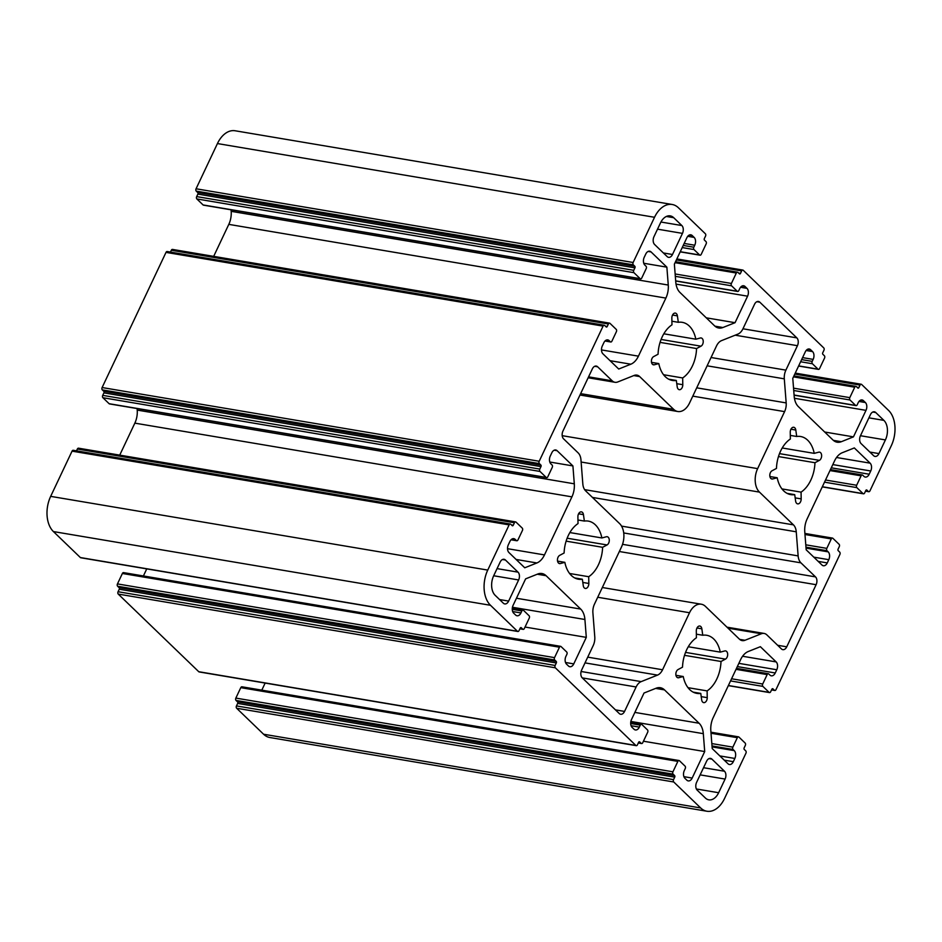 <?xml version="1.0" encoding="UTF-8"?>
<svg xmlns="http://www.w3.org/2000/svg" width="942" height="942" viewBox="0 0 942 942"><rect width="100%" height="100%" fill="white"/><g stroke="black" fill="none" stroke-linecap="round" stroke-linejoin="round"><path stroke-width="1.41" d="M583.451 514.626A4.286 2.755 -80.4 0 0 581.414 511.859A4.286 2.755 -80.4 0 0 578.506 513.967A4.286 2.755 -80.4 0 0 577.893 516.84L578.023 523.587A29.461 18.899 99.6 0 0 568.262 535.598A29.461 18.899 99.6 0 0 564.117 553.001L559.689 555.368A4.286 2.755 -80.4 0 0 558.053 557.24A4.286 2.755 -80.4 0 0 559.536 563.587A4.286 2.755 -80.4 0 0 560.325 563.552L564.847 562.339A29.461 18.899 99.6 0 0 578.459 579.212A29.461 18.899 99.6 0 0 582.368 579.236L583.275 585.677A4.286 2.755 99.6 0 0 585.312 588.444A4.286 2.755 99.6 0 0 588.832 583.463L588.703 576.716A29.461 18.899 99.6 0 0 602.609 547.302L607.037 544.947A4.286 2.755 99.6 0 0 609.286 540.425A4.286 2.755 99.6 0 0 607.19 536.716A4.286 2.755 99.6 0 0 606.401 536.752L601.879 537.964A29.461 18.899 99.6 0 0 588.267 521.103A29.461 18.899 99.6 0 0 584.358 521.067L583.451 514.626L578.588 513.802M677.404 315.864A4.286 2.755 -80.4 0 0 675.367 313.097A4.286 2.755 -80.4 0 0 672.458 315.205A4.286 2.755 -80.4 0 0 671.846 318.078L671.976 324.825A29.461 18.899 99.6 0 0 662.214 336.836A29.461 18.899 99.6 0 0 658.069 354.239L653.642 356.606A4.286 2.755 -80.4 0 0 652.005 358.478A4.286 2.755 -80.4 0 0 653.489 364.825A4.286 2.755 -80.4 0 0 654.278 364.79L658.799 363.577A29.461 18.899 99.6 0 0 672.411 380.45A29.461 18.899 99.6 0 0 676.321 380.474L677.227 386.915A4.286 2.755 99.6 0 0 679.264 389.682A4.286 2.755 99.6 0 0 682.785 384.701L682.656 377.954A29.461 18.899 99.6 0 0 696.562 348.54L700.989 346.185A4.286 2.755 99.6 0 0 703.238 341.663A4.286 2.755 99.6 0 0 701.142 337.954A4.286 2.755 99.6 0 0 700.353 337.99L695.832 339.202A29.461 18.899 99.6 0 0 682.22 322.329A29.461 18.899 99.6 0 0 678.311 322.305L677.404 315.864L672.541 315.04M795.802 430.047A4.286 2.755 -80.4 0 0 793.776 427.279A4.286 2.755 -80.4 0 0 790.856 429.387A4.286 2.755 -80.4 0 0 790.256 432.26L790.373 439.007A29.461 18.899 99.6 0 0 780.624 451.006A29.461 18.899 99.6 0 0 776.467 468.421L772.04 470.776A4.286 2.755 -80.4 0 0 770.403 472.66A4.286 2.755 -80.4 0 0 771.887 479.007A4.286 2.755 -80.4 0 0 772.676 478.972L777.197 477.759A29.461 18.899 99.6 0 0 790.821 494.621A29.461 18.899 99.6 0 0 794.718 494.656L795.625 501.097A4.286 2.755 99.6 0 0 797.662 503.864A4.286 2.755 99.6 0 0 801.183 498.883L801.065 492.136A29.461 18.899 99.6 0 0 814.96 462.722L819.399 460.355A4.286 2.755 99.6 0 0 821.636 455.846A4.286 2.755 99.6 0 0 819.552 452.136A4.286 2.755 99.6 0 0 818.751 452.172L814.229 453.373A29.461 18.899 99.6 0 0 800.618 436.511A29.461 18.899 99.6 0 0 796.708 436.487L795.802 430.047L790.939 429.222M701.849 628.809A4.286 2.755 -80.4 0 0 699.812 626.041A4.286 2.755 -80.4 0 0 696.903 628.149A4.286 2.755 -80.4 0 0 696.303 631.022L696.421 637.769A29.461 18.899 99.6 0 0 686.671 649.78A29.461 18.899 99.6 0 0 682.514 667.183L678.087 669.538A4.286 2.755 -80.4 0 0 676.45 671.422A4.286 2.755 -80.4 0 0 677.934 677.769A4.286 2.755 -80.4 0 0 678.723 677.734L683.244 676.521A29.461 18.899 99.6 0 0 696.868 693.383A29.461 18.899 99.6 0 0 700.766 693.418L701.672 699.859A4.286 2.755 99.6 0 0 703.709 702.626A4.286 2.755 99.6 0 0 707.23 697.645L707.112 690.898A29.461 18.899 99.6 0 0 721.007 661.484L725.446 659.117A4.286 2.755 99.6 0 0 727.683 654.608A4.286 2.755 99.6 0 0 725.587 650.898A4.286 2.755 99.6 0 0 724.798 650.934L720.277 652.135A29.461 18.899 99.6 0 0 706.665 635.273A29.461 18.899 99.6 0 0 702.756 635.249L701.849 628.809L696.986 627.984M712.011 745.934L733.053 749.479A1.731 1.107 -80.4 0 1 732.864 747.136L737.327 737.692A1.731 1.107 -80.4 0 1 738.504 736.844A1.731 1.107 -80.4 0 1 738.917 737.056L745.134 743.05A1.731 1.107 -80.4 0 1 745.322 745.405L744.145 747.889A1.154 0.742 -80.4 0 0 744.274 749.443L745.746 750.88A1.731 1.107 -80.4 0 1 745.934 753.223L724.563 798.439A25.999 16.673 -80.4 0 1 706.912 811.239A25.999 16.673 -80.4 0 1 700.671 807.953L673.73 781.978A1.731 1.107 -80.4 0 1 673.542 779.635L236.466 705.911A1.731 1.107 99.6 0 0 236.654 708.254L673.73 781.978M771.545 689.921L774.819 690.474A1.731 1.107 -80.4 0 0 775.996 689.615L839.887 554.461A1.731 1.107 -80.4 0 0 839.699 552.118L838.227 550.681A1.154 0.742 -80.4 0 1 838.097 549.127L839.275 546.643A1.731 1.107 -80.4 0 0 839.098 544.288L832.881 538.294A1.731 1.107 -80.4 0 0 832.457 538.082A1.731 1.107 -80.4 0 0 831.28 538.93L826.817 548.374L805.775 544.817M703.533 767.706L724.48 771.239L711.905 759.111A5.782 3.709 -80.4 0 0 710.515 758.381A5.782 3.709 -80.4 0 0 706.594 761.23L696.609 782.343A5.782 3.709 -80.4 0 0 697.221 790.173L705.37 798.015A14.448 9.267 99.6 0 0 708.831 799.84A14.448 9.267 99.6 0 0 718.64 792.728L725.093 779.069L700.153 774.866M724.48 771.239A5.782 3.709 -80.4 0 1 725.093 779.069M696.715 387.833L786.181 402.917L784.297 378.837A11.551 7.406 -80.4 0 1 785.887 370.135L797.438 345.69L735.172 335.187M786.181 402.917A11.551 7.406 -80.4 0 1 784.592 411.619L692.794 396.135M584.629 489.64L793.435 524.859L759.476 492.113A17.333 11.116 -80.4 0 1 757.639 468.633L784.592 411.619M793.435 524.859A11.551 7.406 -80.4 0 1 796.249 531.806L592.459 497.435M622.544 544.335L815.501 576.881L800.936 562.845A11.551 7.406 -80.4 0 1 798.133 555.898L796.249 531.806M815.501 576.881A5.782 3.709 -80.4 0 1 816.113 584.699L619.341 551.517M777.656 645.282L786.747 646.813L816.113 584.699M786.747 646.813A5.782 3.709 -80.4 0 1 782.826 649.662A5.782 3.709 -80.4 0 1 781.436 648.932L766.882 634.896A11.551 7.406 -80.4 0 0 764.103 633.436A11.551 7.406 -80.4 0 0 761.324 633.766L728.001 628.149M739.67 639.383L744.981 640.277L761.324 633.766M744.981 640.277A11.551 7.406 -80.4 0 1 742.19 640.607A11.551 7.406 -80.4 0 1 739.411 639.147L705.452 606.401A17.333 11.116 -80.4 0 0 701.284 604.211A17.333 11.116 -80.4 0 0 689.52 612.736L662.567 669.762A11.551 7.406 -80.4 0 1 657.516 675.108L585.017 662.885M615.467 709.879L624.558 711.422L636.121 686.977A11.551 7.406 -80.4 0 1 641.172 681.619L657.516 675.108M624.558 711.422A5.782 3.709 -80.4 0 1 620.637 714.26A5.782 3.709 -80.4 0 1 619.247 713.53L582.25 677.851A5.782 3.709 -80.4 0 1 581.638 670.033L593.189 645.588A11.551 7.406 -80.4 0 0 594.779 636.886L592.895 612.806A11.551 7.406 -80.4 0 1 594.484 604.105L621.437 547.09A17.333 11.116 -80.4 0 0 619.612 523.611L585.641 490.864A11.551 7.406 -80.4 0 1 582.827 483.917L580.955 459.826A11.551 7.406 -80.4 0 0 578.141 452.878L563.575 438.842A5.782 3.709 -80.4 0 1 562.963 431.024L592.33 368.911A5.782 3.709 -80.4 0 1 596.251 366.061A5.782 3.709 -80.4 0 1 597.64 366.791L594.696 366.297M742.944 328.782L796.826 337.872L759.829 302.194A5.782 3.709 -80.4 0 0 758.44 301.464A5.782 3.709 -80.4 0 0 754.518 304.301L742.967 328.746A11.551 7.406 -80.4 0 1 737.904 334.104L721.56 340.615A11.551 7.406 -80.4 0 0 716.509 345.961L689.556 402.988A17.333 11.116 -80.4 0 1 677.793 411.513A17.333 11.116 -80.4 0 1 673.636 409.323L639.665 376.576A11.551 7.406 -80.4 0 0 636.886 375.116A11.551 7.406 -80.4 0 0 634.107 375.446L617.764 381.957A11.551 7.406 -80.4 0 1 614.973 382.287A11.551 7.406 -80.4 0 1 612.194 380.827L597.64 366.791M796.826 337.872A5.782 3.709 -80.4 0 1 797.438 345.69M875.742 412.525A5.782 3.709 -80.4 0 0 874.353 411.795A5.782 3.709 -80.4 0 0 870.432 414.633L860.446 435.757A5.782 3.709 -80.4 0 0 861.059 443.576L873.634 455.704A5.782 3.709 -80.4 0 0 875.024 456.434A5.782 3.709 -80.4 0 0 878.945 453.597L885.409 439.926A14.448 9.267 99.6 0 0 883.879 420.368L875.742 412.525L872.798 412.019M660.931 222.029L681.855 225.55L673.718 217.708A14.448 9.267 99.6 0 0 670.245 215.883A14.448 9.267 99.6 0 0 660.436 222.995L653.983 236.654A5.782 3.709 -80.4 0 0 654.596 244.484L667.172 256.613A5.782 3.709 -80.4 0 0 668.561 257.343A5.782 3.709 -80.4 0 0 672.482 254.493L682.467 233.38L657.516 229.165M681.855 225.55A5.782 3.709 -80.4 0 1 682.467 233.38M497.07 568.615L518.018 572.147L505.442 560.019L502.498 559.524M518.018 572.147A5.782 3.709 -80.4 0 1 518.63 579.966L493.69 575.762M499.554 599.559L508.645 601.09L518.63 579.966M508.645 601.09A5.782 3.709 -80.4 0 1 504.724 603.928A5.782 3.709 -80.4 0 1 503.346 603.198L495.198 595.356A14.448 9.267 99.6 0 1 493.667 575.798L500.131 562.127A5.782 3.709 -80.4 0 1 504.052 559.289A5.782 3.709 -80.4 0 1 505.442 560.019M794.789 374.08L860.046 385.09A1.731 1.107 -80.4 0 1 861.223 384.242A1.731 1.107 -80.4 0 1 861.636 384.454L888.577 410.429A25.999 16.673 -80.4 0 1 891.332 445.637L869.949 490.853A1.731 1.107 -80.4 0 1 868.771 491.712A1.731 1.107 -80.4 0 1 868.359 491.488L865.568 491.017M860.046 385.09L858.868 387.574A1.154 0.742 -80.4 0 1 857.809 387.998L856.337 386.573A1.731 1.107 -80.4 0 0 855.913 386.35A1.731 1.107 -80.4 0 0 854.735 387.209L849.802 397.642L793.541 388.151M860.517 400.173L863.449 400.68A5.782 3.709 -80.4 0 0 862.071 399.95A5.782 3.709 -80.4 0 0 858.15 402.787L857.208 404.777A1.731 1.107 -80.4 0 1 856.031 405.625A1.731 1.107 -80.4 0 1 855.619 405.413L849.99 399.985A1.731 1.107 -80.4 0 1 849.802 397.642M863.449 400.68L865.38 402.528A5.782 3.709 -80.4 0 1 865.992 410.359L853.452 436.864L824.686 432.013M802.572 357.619L813.158 359.397A5.782 3.709 -80.4 0 0 812.546 351.578L810.615 349.717A5.782 3.709 -80.4 0 0 809.225 348.999A5.782 3.709 -80.4 0 0 805.304 351.837L792.775 378.354L794.177 396.229A17.333 11.116 99.6 0 0 798.392 406.65L832.975 440.008A17.333 11.116 99.6 0 0 837.144 442.198A17.333 11.116 99.6 0 0 841.324 441.704L853.452 436.864M813.158 359.397L812.216 361.387L801.642 359.608M676.391 259.91L741.648 270.907A1.731 1.107 -80.4 0 1 742.826 270.06A1.731 1.107 -80.4 0 1 743.238 270.283L823.755 347.916A1.731 1.107 -80.4 0 1 823.932 350.271L822.755 352.755A1.154 0.742 -80.4 0 0 822.884 354.31L824.368 355.746A1.731 1.107 -80.4 0 1 824.544 358.09L819.611 368.522A1.731 1.107 -80.4 0 1 818.433 369.382A1.731 1.107 -80.4 0 1 818.021 369.158L812.393 363.742A1.731 1.107 -80.4 0 1 812.216 361.387M741.648 270.907L740.471 273.392A1.154 0.742 -80.4 0 1 739.411 273.816L737.927 272.391A1.731 1.107 -80.4 0 0 737.515 272.179A1.731 1.107 -80.4 0 0 736.338 273.027L731.404 283.46L675.143 273.969M742.119 286.003L745.051 286.498A5.782 3.709 -80.4 0 0 743.662 285.767A5.782 3.709 -80.4 0 0 739.741 288.605L738.799 290.595A1.731 1.107 -80.4 0 1 737.621 291.455A1.731 1.107 -80.4 0 1 737.209 291.231L731.581 285.815A1.731 1.107 -80.4 0 1 731.404 283.46M745.051 286.498L746.971 288.346A5.782 3.709 -80.4 0 1 747.583 296.177L735.054 322.694L706.288 317.831M684.175 243.436L694.749 245.226A5.782 3.709 -80.4 0 0 694.136 237.396L692.217 235.547A5.782 3.709 -80.4 0 0 690.827 234.817A5.782 3.709 -80.4 0 0 686.906 237.655L674.378 264.172L675.767 282.058A17.333 11.116 99.6 0 0 679.983 292.479L714.578 325.838A17.333 11.116 99.6 0 0 718.746 328.016A17.333 11.116 99.6 0 0 722.914 327.522L735.054 322.694M694.749 245.226L693.807 247.216L683.233 245.426M633.33 264.843L634.814 266.268A1.154 0.742 -80.4 0 1 634.932 267.834L633.754 270.319L196.678 196.595L197.855 194.111A1.154 0.742 99.6 0 0 197.726 192.557L196.254 191.12L633.33 264.843A1.731 1.107 -80.4 0 1 633.142 262.5L654.525 217.284A25.999 16.673 -80.4 0 1 672.164 204.485A25.999 16.673 -80.4 0 1 678.417 207.77L705.346 233.746A1.731 1.107 -80.4 0 1 705.534 236.089L704.357 238.573A1.154 0.742 -80.4 0 0 704.475 240.139L705.958 241.564A1.731 1.107 -80.4 0 1 706.147 243.907L701.213 254.352A1.731 1.107 -80.4 0 1 700.036 255.2A1.731 1.107 -80.4 0 1 699.623 254.976L693.995 249.559A1.731 1.107 -80.4 0 1 693.807 247.216M606.201 340.133L609.144 340.627A5.782 3.709 -80.4 0 0 607.755 339.897A5.782 3.709 -80.4 0 0 603.834 342.747L602.303 345.973A5.782 3.709 -80.4 0 0 602.915 353.803L618.717 369.028L630.846 364.201A17.333 11.116 99.6 0 0 638.429 356.158L665.876 298.096A17.333 11.116 99.6 0 0 668.267 285.049L666.865 267.163L651.075 251.938A5.782 3.709 -80.4 0 0 649.686 251.208A5.782 3.709 -80.4 0 0 645.765 254.046L644.234 257.272A5.782 3.709 -80.4 0 0 644.846 265.102L646.035 266.245A1.731 1.107 -80.4 0 1 646.212 268.588L641.749 278.031A1.731 1.107 -80.4 0 1 640.572 278.879A1.731 1.107 -80.4 0 1 640.16 278.667L633.942 272.674A1.731 1.107 -80.4 0 1 633.754 270.319M609.144 340.627L610.322 341.769L605.117 340.898M170.455 252.079L171.314 250.266L608.391 323.989A1.731 1.107 -80.4 0 1 609.568 323.141A1.731 1.107 -80.4 0 1 609.98 323.353L616.198 329.347A1.731 1.107 -80.4 0 1 616.386 331.702L611.923 341.134A1.731 1.107 -80.4 0 1 610.746 341.993A1.731 1.107 -80.4 0 1 610.322 341.769M608.391 323.989L607.213 326.474A1.154 0.742 -80.4 0 1 606.153 326.898L604.67 325.473A1.731 1.107 -80.4 0 0 604.258 325.249A1.731 1.107 -80.4 0 0 603.08 326.109L539.189 461.262L102.113 387.539A1.731 1.107 99.6 0 0 102.301 389.882L539.377 463.605A1.731 1.107 -80.4 0 1 539.189 461.262M539.377 463.605L540.861 465.042A1.154 0.742 -80.4 0 1 540.979 466.596L539.801 469.081L102.725 395.357A1.731 1.107 99.6 0 0 102.902 397.712L539.99 471.436A1.731 1.107 -80.4 0 1 539.801 469.081M512.248 538.895L515.192 539.389A5.782 3.709 -80.4 0 0 513.802 538.659A5.782 3.709 -80.4 0 0 509.881 541.509L508.35 544.735A5.782 3.709 -80.4 0 0 508.963 552.565L524.753 567.79L536.893 562.963A17.333 11.116 99.6 0 0 544.476 554.92L571.924 496.858A17.333 11.116 99.6 0 0 574.302 483.811L572.913 465.925L557.111 450.7A5.782 3.709 -80.4 0 0 555.733 449.97A5.782 3.709 -80.4 0 0 551.812 452.808L550.281 456.034A5.782 3.709 -80.4 0 0 550.893 463.864L552.071 465.007A1.731 1.107 -80.4 0 1 552.259 467.35L547.797 476.793A1.731 1.107 -80.4 0 1 546.619 477.641A1.731 1.107 -80.4 0 1 546.207 477.429L539.99 471.436M515.192 539.389L516.369 540.531L511.165 539.66M76.502 450.841L77.362 449.028L514.438 522.751A1.731 1.107 -80.4 0 1 515.615 521.903A1.731 1.107 -80.4 0 1 516.028 522.115L522.245 528.109A1.731 1.107 -80.4 0 1 522.433 530.464L517.97 539.896A1.731 1.107 -80.4 0 1 516.793 540.755A1.731 1.107 -80.4 0 1 516.369 540.531M514.438 522.751L513.26 525.236A1.154 0.742 -80.4 0 1 512.201 525.66L510.717 524.235A1.731 1.107 -80.4 0 0 510.305 524.011A1.731 1.107 -80.4 0 0 509.127 524.871L487.756 570.087L50.668 496.363L72.051 451.147L509.127 524.871M520.679 627.631L521.267 627.725A1.154 0.742 -80.4 0 0 520.208 628.149L519.03 630.634A1.731 1.107 -80.4 0 1 517.853 631.481A1.731 1.107 -80.4 0 1 517.441 631.27L490.499 605.294A25.999 16.673 -80.4 0 1 487.756 570.087M521.267 627.725L522.751 629.15L519.949 628.679M512.271 609.333L521.868 610.946A1.731 1.107 -80.4 0 1 523.045 610.098A1.731 1.107 -80.4 0 1 523.469 610.31L529.086 615.738A1.731 1.107 -80.4 0 1 529.274 618.082L524.341 628.514A1.731 1.107 -80.4 0 1 523.163 629.374A1.731 1.107 -80.4 0 1 522.751 629.15M521.868 610.946L520.938 612.936A5.782 3.709 -80.4 0 1 517.017 615.774A5.782 3.709 -80.4 0 1 515.627 615.044L513.696 613.195A5.782 3.709 -80.4 0 1 513.084 605.365L525.624 578.859L537.752 574.019A17.333 11.116 99.6 0 1 541.933 573.525A17.333 11.116 99.6 0 1 546.101 575.715L537.258 574.22M554.72 659.977L556.192 661.402A1.154 0.742 -80.4 0 1 556.322 662.968L555.144 665.452L118.068 591.729L119.245 589.245A1.154 0.742 99.6 0 0 119.116 587.69L117.632 586.254L554.72 659.977A1.731 1.107 -80.4 0 1 554.532 657.634L559.466 647.201A1.731 1.107 -80.4 0 1 560.643 646.342A1.731 1.107 -80.4 0 1 561.055 646.565L566.684 651.982A1.731 1.107 -80.4 0 1 566.872 654.337L565.93 656.327A5.782 3.709 -80.4 0 0 566.542 664.145L568.462 666.006A5.782 3.709 -80.4 0 0 569.851 666.724A5.782 3.709 -80.4 0 0 573.772 663.886L586.301 637.369L584.911 619.495A17.333 11.116 99.6 0 0 580.696 609.074L546.101 575.715M639.088 741.801L639.665 741.907A1.154 0.742 -80.4 0 0 638.605 742.331L637.44 744.816A1.731 1.107 -80.4 0 1 636.262 745.664A1.731 1.107 -80.4 0 1 635.838 745.44L555.333 667.807A1.731 1.107 -80.4 0 1 555.144 665.452M639.665 741.907L641.149 743.332L638.358 742.861M630.681 723.503L640.277 725.128A1.731 1.107 -80.4 0 1 641.455 724.268A1.731 1.107 -80.4 0 1 641.867 724.492L647.495 729.909A1.731 1.107 -80.4 0 1 647.672 732.264L642.738 742.696A1.731 1.107 -80.4 0 1 641.573 743.544A1.731 1.107 -80.4 0 1 641.149 743.332M640.277 725.128L639.335 727.106A5.782 3.709 -80.4 0 1 635.414 729.956A5.782 3.709 -80.4 0 1 634.025 729.226L632.106 727.377A5.782 3.709 -80.4 0 1 631.493 719.547L644.022 693.029L656.162 688.202A17.333 11.116 99.6 0 1 660.342 687.707A17.333 11.116 99.6 0 1 664.499 689.885L655.667 688.402M236.466 705.911L237.643 703.427A1.154 0.742 99.6 0 0 237.525 701.861L236.042 700.436L673.118 774.159A1.731 1.107 -80.4 0 1 672.941 771.816L677.863 761.371A1.731 1.107 -80.4 0 1 679.041 760.524A1.731 1.107 -80.4 0 1 679.465 760.747L685.081 766.164A1.731 1.107 -80.4 0 1 685.27 768.507L684.328 770.497A5.782 3.709 -80.4 0 0 684.94 778.327L686.859 780.176A5.782 3.709 -80.4 0 0 688.249 780.906A5.782 3.709 -80.4 0 0 692.17 778.068L704.71 751.551L703.309 733.665A17.333 11.116 99.6 0 0 699.094 723.244L664.499 689.885M673.118 774.159L674.602 775.584A1.154 0.742 -80.4 0 1 674.719 777.15L673.542 779.635M733.053 749.479L734.23 750.621A5.782 3.709 -80.4 0 1 734.842 758.451L733.323 761.678A5.782 3.709 -80.4 0 1 729.402 764.515A5.782 3.709 -80.4 0 1 728.013 763.785L712.211 748.56L710.821 730.674A17.333 11.116 99.6 0 1 713.2 717.627L740.648 659.565A17.333 11.116 99.6 0 1 748.231 651.523L760.371 646.695L776.161 661.92A5.782 3.709 -80.4 0 1 776.773 669.75L775.242 672.977A5.782 3.709 -80.4 0 1 771.321 675.826A5.782 3.709 -80.4 0 1 769.932 675.096L768.754 673.954A1.731 1.107 -80.4 0 0 768.331 673.73A1.731 1.107 -80.4 0 0 767.165 674.59L762.702 684.022L731.569 678.77M772.334 688.732L772.923 688.826A1.154 0.742 -80.4 0 0 771.863 689.25L770.686 691.734A1.731 1.107 -80.4 0 1 769.508 692.582A1.731 1.107 -80.4 0 1 769.096 692.37L762.879 686.377A1.731 1.107 -80.4 0 1 762.702 684.022M772.923 688.826L774.406 690.251L771.616 689.779M805.963 547.172L827.005 550.717A1.731 1.107 -80.4 0 1 826.817 548.374M827.005 550.717L828.183 551.859A5.782 3.709 -80.4 0 1 828.795 559.678L827.276 562.916A5.782 3.709 -80.4 0 1 823.355 565.753A5.782 3.709 -80.4 0 1 821.966 565.023L806.175 549.798L804.774 531.912A17.333 11.116 99.6 0 1 807.153 518.865L834.6 460.803A17.333 11.116 99.6 0 1 842.183 452.761L854.323 447.933L870.114 463.158A5.782 3.709 -80.4 0 1 870.726 470.988L869.195 474.215A5.782 3.709 -80.4 0 1 865.274 477.064A5.782 3.709 -80.4 0 1 863.896 476.334L862.707 475.192A1.731 1.107 -80.4 0 0 862.295 474.968A1.731 1.107 -80.4 0 0 861.118 475.828L856.655 485.26L825.522 480.008M866.287 489.97L866.876 490.064A1.154 0.742 -80.4 0 0 865.816 490.488L864.638 492.972A1.731 1.107 -80.4 0 1 863.473 493.82A1.731 1.107 -80.4 0 1 863.049 493.608L856.831 487.615A1.731 1.107 -80.4 0 1 856.655 485.26M866.876 490.064L868.359 491.488M706.912 811.239L269.836 737.515A25.999 16.673 -80.4 0 1 263.583 734.23L236.654 708.254M672.941 771.816L235.853 698.093A1.731 1.107 99.6 0 0 236.042 700.436M235.853 698.093L240.787 687.648L677.863 761.371M242.377 687.024A1.731 1.107 99.6 0 0 241.964 686.8A1.731 1.107 99.6 0 0 240.787 687.648M261.805 690.145L265.149 683.068M635.838 745.44L198.762 671.717A1.731 1.107 99.6 0 0 199.174 671.94L636.262 745.664M198.762 671.717L118.245 594.084L555.333 667.807M118.068 591.729A1.731 1.107 99.6 0 0 118.245 594.084M554.532 657.634L117.456 583.91A1.731 1.107 99.6 0 0 117.632 586.254M117.456 583.91L122.389 573.478L559.466 647.201M123.979 572.842A1.731 1.107 99.6 0 0 123.567 572.618A1.731 1.107 99.6 0 0 122.389 573.478M143.396 575.974L146.752 568.886M517.441 631.27L80.364 557.546A1.731 1.107 99.6 0 0 80.776 557.758L517.853 631.481M80.364 557.546L53.423 531.571A25.999 16.673 -80.4 0 1 50.668 496.363M73.641 450.512A1.731 1.107 99.6 0 0 73.229 450.288A1.731 1.107 99.6 0 0 72.051 451.147M78.951 448.392A1.731 1.107 99.6 0 0 78.527 448.18A1.731 1.107 99.6 0 0 77.362 449.028M119.728 455.127L134.847 423.135A17.333 11.116 99.6 0 0 137.226 410.088L137.108 408.569M546.207 477.429L109.119 403.706A1.731 1.107 99.6 0 0 109.543 403.918L546.619 477.641M109.119 403.706L102.902 397.712M102.725 395.357L103.903 392.873A1.154 0.742 99.6 0 0 103.773 391.319L102.301 389.882M102.113 387.539L166.004 252.385L603.08 326.109M167.594 251.75A1.731 1.107 99.6 0 0 167.181 251.526A1.731 1.107 99.6 0 0 166.004 252.385M172.904 249.63A1.731 1.107 99.6 0 0 172.492 249.418A1.731 1.107 99.6 0 0 171.314 250.266M213.681 256.365L228.8 224.373A17.333 11.116 99.6 0 0 231.179 211.326L231.061 209.807M640.16 278.667L203.083 204.944A1.731 1.107 99.6 0 0 203.496 205.156L640.572 278.879M203.083 204.944L196.866 198.95L633.942 272.674M196.678 196.595A1.731 1.107 99.6 0 0 196.866 198.95M633.142 262.5L196.066 188.777A1.731 1.107 99.6 0 0 196.254 191.12M196.066 188.777L217.437 143.561A25.999 16.673 -80.4 0 1 235.088 130.761L672.164 204.485M666.865 267.163L643.763 263.265M572.913 465.925L549.798 462.027M586.301 637.369L525.035 627.042M704.71 751.551L643.445 741.213M601.879 537.964L569.863 532.56M577.952 519.984L584.358 521.067M588.703 576.716L569.604 573.49M566.118 541.144L602.609 547.302M564.847 562.339L557.546 561.114M574.761 577.952L582.368 579.236M658.799 363.577L651.499 362.352M668.714 379.19L676.321 380.474M695.832 339.202L663.827 333.798M671.905 321.222L678.311 322.305M682.656 377.954L663.557 374.728M660.071 342.382L696.562 348.54M801.065 492.136L781.954 488.91M778.469 456.564L814.96 462.722M777.197 477.759L769.908 476.534M787.123 493.373L794.718 494.656M814.229 453.373L782.225 447.98M790.314 435.404L796.708 436.487M720.277 652.135L688.272 646.742M696.35 634.166L702.756 635.249M707.112 690.898L688.001 687.672M684.516 655.326L721.007 661.484M683.244 676.521L675.944 675.296M693.159 692.134L700.766 693.418M558.794 563.292L560.325 563.552M652.759 364.53L654.278 364.79M771.157 478.713L772.676 478.972M677.204 677.475L678.723 677.734M696.397 788.984L718.64 792.728M711.905 759.111L708.973 758.616M784.297 378.837L707.124 365.814M562.209 435.675L757.639 468.633M581.12 462.027L759.476 492.113M621.532 526.107L798.133 555.898M800.936 562.845L623.71 532.948M597.723 597.252L689.52 612.736M587.737 657.139L662.567 669.762M581.108 671.493L641.172 681.619M636.121 686.977L582.297 677.899M588.573 376.847L612.194 380.827M580.637 393.638L673.636 409.323M639.665 376.576L633.778 375.575M759.829 302.194L756.885 301.699M711.057 357.513L785.887 370.135M868.913 417.848L883.879 420.368M885.409 439.926L860.458 435.722M869.855 452.066L878.945 453.597M673.718 217.708L666.371 216.46M663.392 252.962L672.482 254.493M793.47 376.871L854.735 387.209M793.729 390.494L849.99 399.985M855.619 405.413L794.082 395.028M794.424 398.278L865.992 410.359M841.324 441.704L833.364 440.361M800.618 361.752L812.393 363.742M818.021 369.158L798.663 365.896M675.073 262.688L736.338 273.027M675.32 276.324L731.581 285.815M737.209 291.231L675.673 280.857M676.026 284.107L747.583 296.177M722.914 327.522L714.954 326.179M682.22 247.569L693.995 249.559M699.623 254.976L680.265 251.714M217.437 143.561L654.525 217.284M648.131 251.432L651.075 251.938M668.267 285.049L231.179 211.326M665.876 298.096L228.8 224.373M638.429 356.158L601.491 349.929M630.846 364.201L610.063 360.692M554.179 450.194L557.111 450.7M574.302 483.811L137.226 410.088M571.924 496.858L134.847 423.135M544.476 554.92L507.538 548.691M536.893 562.963L516.11 559.454M53.423 531.571L490.499 605.294M580.696 609.074L516.463 598.241M584.911 619.495L512.46 607.272M573.772 663.886L565.518 662.497M699.094 723.244L634.861 712.411M703.309 733.665L630.857 721.454M692.17 778.068L683.916 776.667M700.671 807.953L263.583 734.23M711.022 733.253L737.327 737.692M732.864 747.136L711.822 743.579M776.161 661.92L742.579 656.256M736.032 669.338L767.165 674.59M730.556 680.925L762.879 686.377M769.096 692.37L728.39 685.505M804.974 534.491L831.28 538.93M870.114 463.158L836.531 457.494M829.984 470.576L861.118 475.828M824.509 482.163L856.831 487.615M863.049 493.608L822.342 486.743M607.037 544.947L567.143 538.212M582.815 582.45L588.832 583.463M700.989 346.185L661.096 339.45M676.768 383.688L682.785 384.701M795.178 497.871L801.183 498.883M819.399 460.355L779.493 453.632M725.446 659.117L685.541 652.394M701.225 696.633L707.23 697.645M858.974 401.445L865.38 402.528M810.615 349.717L807.683 349.223M740.565 287.275L746.971 288.346M692.217 235.547L689.273 235.053M724.221 760.147L733.323 761.678M776.773 669.75L738.858 663.356M818.186 561.385L827.276 562.916M870.726 470.988L832.81 464.594M858.868 387.574L857.055 387.268M812.546 351.578L806.128 350.495M740.471 273.392L738.658 273.086M694.136 237.396L687.731 236.324M634.814 266.268L197.726 192.557M197.855 194.111L634.932 267.834M607.213 326.474L605.4 326.168M540.861 465.042L103.773 391.319M103.903 392.873L540.979 466.596M513.26 525.236L511.447 524.929M520.938 612.936L512.672 611.546M556.192 661.402L119.116 587.69M119.245 589.245L556.322 662.968M639.335 727.106L631.081 725.717M674.602 775.584L237.525 701.861M237.643 703.427L674.719 777.15M734.23 750.621L712.081 746.888M719.841 755.92L734.842 758.451M775.242 672.977L737.327 666.583M828.183 551.859L806.034 548.126M813.794 557.158L828.795 559.678M869.195 474.215L831.28 467.821M602.327 587.514L701.284 604.211M579.989 395.016L677.793 411.513M727 627.172L764.103 633.436M588.138 377.766L614.973 382.287M795.248 373.114L861.223 384.242M793.929 375.893L855.913 386.35M794.094 395.181L856.031 405.625M798.604 366.026L818.433 369.382M676.851 258.932L742.826 270.06M675.532 261.723L737.515 272.179M675.685 280.999L737.621 291.455M680.195 251.855L700.036 255.2M604.999 341.016L610.746 341.993M172.492 249.418L609.568 323.141M167.181 251.526L604.258 325.249M511.047 539.778L516.793 540.755M78.527 448.18L515.615 521.903M73.229 450.288L510.305 524.011M519.89 628.82L523.163 629.374M512.307 608.285L523.045 610.098M123.567 572.618L560.643 646.342M638.287 742.991L641.573 743.544M630.716 722.455L641.455 724.268M241.964 686.8L679.041 760.524M710.939 732.193L738.504 736.844M736.491 668.361L768.331 673.73M728.319 685.635L769.508 692.582M804.892 533.431L832.457 538.082M830.444 469.599L862.295 474.968M822.272 486.873L863.473 493.82M865.498 491.159L868.771 491.712"/></g></svg>
